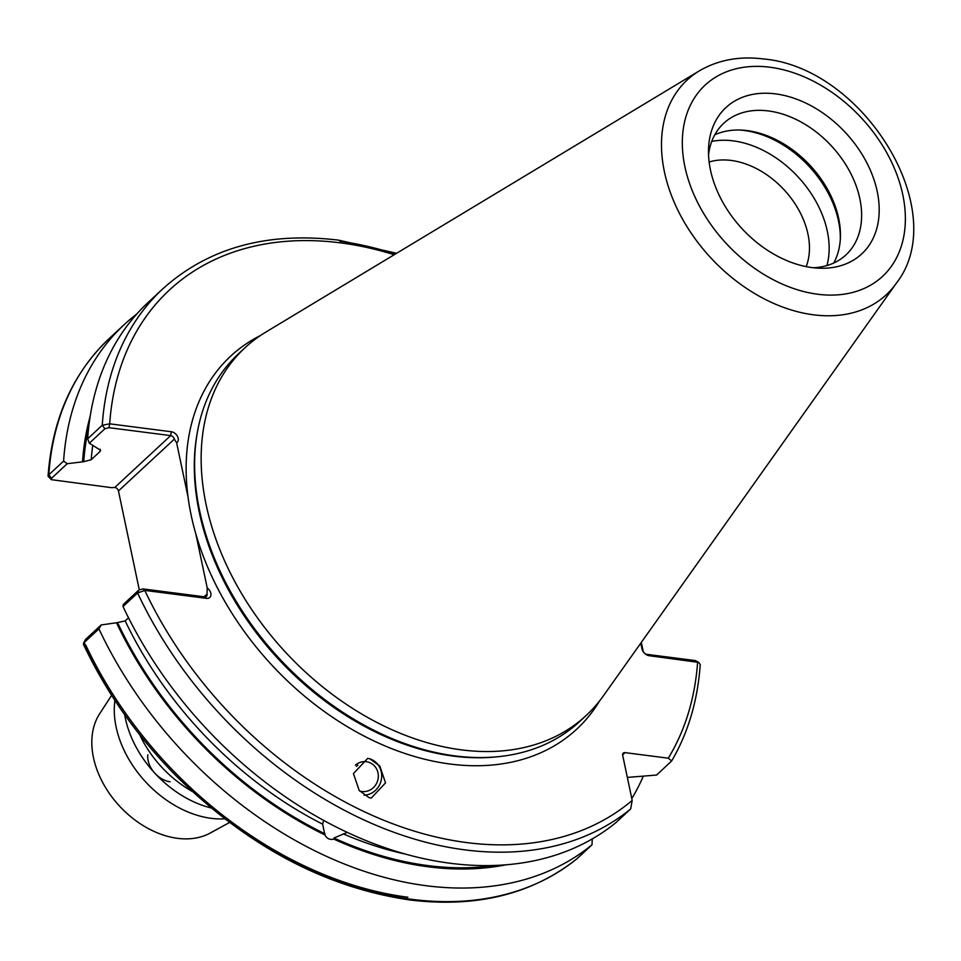<?xml version="1.0" encoding="UTF-8"?>
<svg xmlns="http://www.w3.org/2000/svg" width="961" height="961" viewBox="0 0 961 961"><rect width="100%" height="100%" fill="white"/><g stroke="black" fill="none" stroke-linecap="round" stroke-linejoin="round"><path stroke-width="1.44" d="M599.604 700.905A254.413 179.899 -132.8 0 1 450.325 764.055A254.413 179.899 -132.8 0 1 195.852 534.016A254.413 179.899 -132.8 0 1 188.02 496.861A254.413 179.899 -132.8 0 1 260.587 335.425M192.26 791.432A93.361 66.021 -132.8 0 1 139.765 734.841M124.702 714.756A93.361 66.021 47.2 0 0 211.168 807.961M170.097 781.761A21.55 15.232 -132.8 0 1 147.85 754.745M355.414 765.136A15.076 14.103 -73.3 0 1 366.537 761.749A15.076 14.103 -73.3 0 1 368.483 762.181A15.076 14.103 -73.3 0 1 377.913 779.659A15.076 14.103 -73.3 0 1 361.732 791.492A15.076 14.103 -73.3 0 1 359.786 791.059A15.076 14.103 -73.3 0 1 359.63 791.011M371.27 798.074L369 797.582L359.186 790.447L353.432 773.581L367.703 758.385L369.973 758.878L379.787 766.013L385.541 782.879L371.27 798.074M347.341 832.394L333.947 838.028L333.791 839.097C329.899 840.07 326.932 838.677 324.878 834.917L322.644 824.166L323.641 820.358M806.171 266.617A75.402 53.323 47.2 0 0 792.933 200.693A75.402 53.323 47.2 0 0 731.165 160.439A75.402 53.323 47.2 0 0 709.134 162.013M51.365 479.671L48.05 476.212L48.819 474.806L63.594 461.112L67.222 463.707L51.474 478.326L51.365 479.671L111.632 487.671L114.803 487.455A3.592 2.535 -132.8 0 1 118.455 490.963L139.261 589.694M775.539 93.878A99.824 70.585 47.2 0 0 708.533 148.703A99.824 70.585 47.2 0 0 812.153 267.602A99.824 70.585 47.2 0 0 819.397 268.215A99.824 70.585 47.2 0 0 876.336 187.635A99.824 70.585 47.2 0 0 775.539 93.878M813.402 267.759A89.805 63.498 47.2 0 0 845.92 254.929A89.805 63.498 47.2 0 0 849.596 171.226A89.805 63.498 47.2 0 0 768.38 110.935A89.805 63.498 47.2 0 0 723.777 123.248A89.805 63.498 47.2 0 0 708.545 154.721M833.728 263.026A89.805 63.498 47.2 0 0 840.407 237.571A89.805 63.498 47.2 0 0 747.19 130.6A89.805 63.498 47.2 0 0 740.667 130.059A89.805 63.498 47.2 0 0 714.78 134.804M840.334 239.085A92.46 65.384 47.2 0 0 744.319 130.504A92.46 65.384 47.2 0 0 739.153 130.011M826.94 265.548A92.46 65.384 47.2 0 0 733.147 140.859A92.46 65.384 47.2 0 0 711.753 141.387M229.559 822.472L210.171 833.067A82.586 58.393 -132.8 0 1 177.569 838.328A82.586 58.393 -132.8 0 1 106.479 789.065A82.586 58.393 -132.8 0 1 99.596 713.867L111.608 695.32M224.754 818.82A93.361 66.021 -132.8 0 1 211.216 818.328A93.361 66.021 -132.8 0 1 114.9 700.389M896.265 283.327L603.304 695.944A250.821 177.353 -132.8 0 1 586.162 715.501A250.821 177.353 -132.8 0 1 461.58 749.88A250.821 177.353 -132.8 0 1 234.76 581.513A250.821 177.353 -132.8 0 1 245.019 347.738A250.821 177.353 -132.8 0 1 265.801 332.11L699.236 70.922A146.42 103.536 -132.8 0 0 676.472 207.3A146.42 103.536 -132.8 0 0 813.523 314.812A146.42 103.536 -132.8 0 0 896.265 283.327C952.615 211.192 863.398 67.558 763.611 58.981C739.538 55.918 718.083 59.894 699.236 70.922M586.162 715.501L579.663 721.543A250.821 177.353 -132.8 0 1 499.348 756.571A250.821 177.353 -132.8 0 1 455.082 755.911A250.821 177.353 -132.8 0 1 197.558 431.237A250.821 177.353 -132.8 0 1 238.508 353.768L245.019 347.738M83.487 643.426L85.445 639.558L83.439 644.302C106.227 692.485 137.135 736.354 176.175 775.923C247.542 846.317 325.467 887.664 409.951 899.976C476.632 908.001 532.346 894.223 577.105 858.629L592 844.815A349.924 247.433 -132.8 0 1 98.935 628.854L84.172 642.561A349.924 247.433 47.2 0 0 411.632 899.316A349.924 247.433 47.2 0 0 577.225 858.521M695.728 660.736L698.731 662.405L700.245 664.556C697.674 700.689 688.148 732.835 671.643 760.98L668.267 758.193L625.034 752.631A3.592 2.535 -132.8 0 0 623.257 753.124A3.592 2.535 -132.8 0 0 622.692 755.37L632.194 800.405L630.656 808.958L616.073 822.484A349.924 247.433 -132.8 0 1 450.469 863.29A349.924 247.433 -132.8 0 1 123.02 606.523L123.308 604.433L138.877 589.994L142.949 588.913L204.657 596.841A3.592 2.535 47.2 0 0 206.435 596.349A3.592 2.535 47.2 0 0 206.999 594.102L207.24 588.048A6.667 4.709 -132.8 0 1 210.952 594.859A6.667 4.709 -132.8 0 1 206.483 598.343L144.787 590.402L137.591 592.997L123.02 606.523M67.222 463.707L83.739 461.688L91.211 459.706L99.884 451.658L100.653 450.337L89.337 443.201L87.667 438.781L102.25 425.255L109.686 423.825L171.382 431.765A6.667 4.709 -132.8 0 1 177.605 436.618A6.667 4.709 -132.8 0 1 176.632 442.829L188.02 496.861M87.667 438.781A349.924 247.433 -132.8 0 1 148.33 302.247L162.914 288.72A349.924 247.433 -132.8 0 0 102.25 425.255L104.893 428.762L89.337 443.201M82.538 461.532A333.527 235.841 -132.8 0 1 90.166 416.341M63.594 461.112A349.924 247.433 -132.8 0 1 124.257 324.578A349.924 247.433 -132.8 0 1 136.81 313.983M356.483 766.373L357.9 765.196M506.147 864.78A333.527 235.841 -132.8 0 1 333.791 839.097M643.209 776.416A349.924 247.433 -132.8 0 1 632.542 797.378L631.425 796.765M631.713 798.147L632.542 797.378M627.821 777.317A333.527 235.841 -132.8 0 1 627.461 777.978M627.341 777.413L656.615 775.047L671.643 760.98M698.731 662.405L649.264 655.726A7.183 5.081 -132.8 0 1 641.948 648.711L640.783 643.173M195.852 534.016L207.24 588.048M324.878 834.917A333.527 235.841 -132.8 0 1 116.509 622.764L101.205 624.938L98.935 628.854M592 844.815L592.276 838.893M128.522 617.839L125.194 620.926L116.509 622.764M641.311 642.416L643.089 650.825A3.592 2.535 47.2 0 0 646.741 654.333L695.127 660.555L695.752 661.624M176.632 442.829L174.337 439.129A3.592 2.535 47.2 0 0 170.674 435.609L108.977 427.681L104.893 428.762M85.445 639.558L101.205 624.938M668.267 758.193A344.543 243.626 47.2 0 0 697.638 661.949L695.127 660.555M394.25 254.713A344.543 243.626 47.2 0 0 340.494 242.869A344.543 243.626 47.2 0 0 109.686 423.825L108.977 427.681M142.949 588.913L144.787 590.402A344.543 243.626 47.2 0 0 632.194 800.405M364.123 795.179A18.667 17.466 106.7 0 0 381.469 778.951A18.667 17.466 106.7 0 0 369.745 758.806M817.763 294.246A130.432 92.232 47.2 0 0 902.787 194.759A130.432 92.232 47.2 0 0 769.929 67.234A130.432 92.232 47.2 0 0 684.905 166.733A130.432 92.232 47.2 0 0 817.763 294.246M499.348 756.571L497.45 756.775A249.524 176.44 -132.8 0 1 453.412 756.115A249.524 176.44 -132.8 0 1 197.209 433.111L197.558 431.237M407.848 897.214A344.543 243.626 -132.8 0 1 85.781 645.143M124.257 324.578L109.482 338.284A349.924 247.433 47.2 0 0 48.819 474.806L51.474 478.326M99.884 451.658A326.764 231.06 -132.8 0 1 100.088 449.207M91.211 459.706A326.764 231.06 -132.8 0 1 92.712 445.52M494.795 865.441A332.146 234.868 -132.8 0 1 333.947 838.028M405.782 854.173A326.764 231.06 -132.8 0 1 343.185 833.824M83.739 461.688A332.146 234.868 -132.8 0 1 88.652 427.609M339.858 241.187A349.924 247.433 -132.8 0 1 395.319 254.064M325.034 833.836A332.146 234.868 -132.8 0 1 117.71 622.92M322.644 824.166A326.764 231.06 -132.8 0 1 125.194 620.926M630.656 808.958A349.924 247.433 -132.8 0 1 137.591 592.997L138.877 589.994M114.803 487.455L170.674 435.609L171.382 431.765M174.337 439.129L118.455 490.963M204.116 596.781L206.999 594.102M625.034 752.631L622.632 754.865M649.264 655.726L646.741 654.333M643.089 650.825L641.948 648.711M204.657 596.841L206.483 598.343M396.617 253.284L338.392 240.118C266.966 231.637 208.477 247.842 162.914 288.72M48.05 476.212C52.242 419.056 72.724 373.084 109.482 338.284"/></g></svg>
